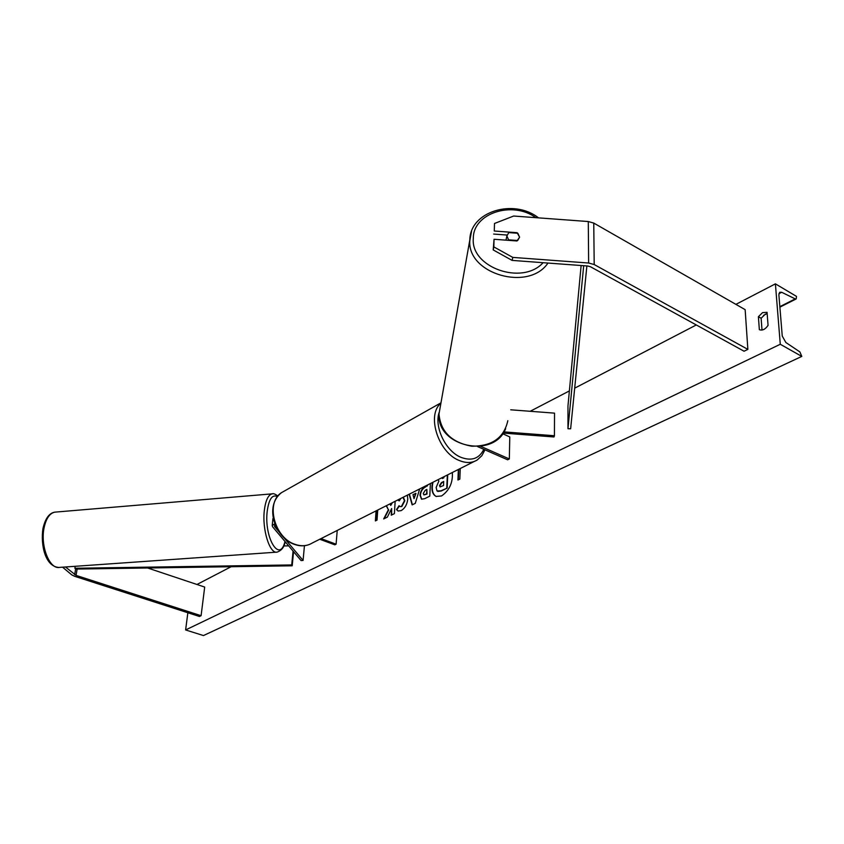 <?xml version="1.0" encoding="UTF-8"?>
<svg xmlns="http://www.w3.org/2000/svg" width="844" height="844" viewBox="0 0 844 844"><rect width="100%" height="100%" fill="white"/><g stroke="black" fill="none" stroke-linecap="round" stroke-linejoin="round"><path stroke-width="1.27" d="M510.726 409.804L554.529 413.138L554.424 435.736L503.952 431.885M503.161 433.088L554.012 436.97L554.424 435.736M477.662 446.613L507.624 459.801L509.333 458.957L480.637 446.318M502.707 433.742L509.787 436.939L509.333 458.957M493.212 249.929L493.824 246.902L512.793 257.399L512.108 260.395L493.212 249.929L494.046 239.274L516.961 240.973L519.587 237.175L517.129 232.701L494.278 231.013L494.5 223.47L494.278 231.013M512.108 260.395L587.719 266.008L590.494 266.767L744.06 351.231L747.868 349.384L594.197 264.541L588.637 263.022L512.793 257.399M507.033 235.054L493.666 234.062M494.5 223.47L513.669 216.032L588.289 221.539L593.754 223.08L745.146 309.653L747.868 349.384M494.046 239.274L493.824 246.902M65.473 566.978L76.055 575.386L201.094 615.698L199.479 616.489L74.567 576.283L71.772 574.88L62.561 567.179M147.637 567.991L204.691 587.065L201.094 615.698M274.849 523.744L272.211 525.453L272.612 526.804L301.086 560.585L303.08 560.448L304.441 545.709M275.292 524.905L274.427 525.749L274.68 526.645L278.805 531.551M284.175 537.944L303.08 560.448M337.22 530.454L336.102 544.201L334.815 544.834L319.749 539.242M336.102 544.201L321.036 538.599M272.886 518.997L273.256 518.037M505.936 240.15L506.221 239.105M517.847 233.271L519.587 237.175L517.699 240.508L508.605 239.833L506.875 235.993L508.774 232.596L517.847 233.271M432.539 482.462C431.084 489.699 432.265 494.352 436.095 496.441L441.528 495.966C449.377 490.501 452.975 482.684 452.331 472.503M775.404 283.848L780.278 344.268L801.8 356.411L799.89 351.916L785.869 342.506L782.251 336.081L778.875 294.83L779.687 292.256L781.702 292.288L795.227 298.903L796.198 298.924L796.493 296.381L775.404 283.848L735.905 304.368M196.958 584.481L231.129 566.725M530.201 411.281L569.373 390.92M574.69 388.166L696.289 324.961M187.853 612.744L185.617 629.951L780.278 344.268M407.314 495.154L407.768 498.952C407.177 504.395 404.972 508.278 401.174 510.609L398.062 511.021L396.511 509.565L399.064 505.714L400.003 506.558L401.459 506.4L404.466 500.661L402.968 497.348M400.858 498.414L399.265 500.882L397.693 500.007M430.398 483.538L429.786 496.166L424.627 498.709L421.515 499.163L419.985 495.217C420.428 491.134 422.232 488.275 425.408 486.64L427.085 485.205M386.246 505.767L388.377 509.765L383.672 518.933L387.364 517.108L391.669 508.51L391.247 515.188L394.401 513.627L395.161 501.283M392.017 502.855L390.751 505.429L389.949 503.9M768.061 325.362L767.059 312.333L762.575 312.618L758.397 316.7L759.347 329.688C762.427 330.785 765.329 329.35 768.061 325.362M460.244 468.515L459.843 479.086L457.944 480.025L458.355 469.464M377.722 510.061L377.036 520.104L375.38 520.917L376.065 510.894M419.679 488.929L415.269 503.351L412.146 504.891L409.129 494.246M763.535 315.371L767.122 313.567L765.297 314.19L761.13 318.262L758.397 316.7M761.13 318.262L762.005 330.067M185.617 629.951L203.467 635.564L801.8 356.411M432.993 482.23C431.411 489.499 432.508 494.267 436.274 496.515M442.129 477.63L442.594 478.432M447.721 474.824L447.151 488.106L441.296 490.997L437.825 491.44M447.151 488.106L440.927 490.839L437.023 490.965L436.126 487.505L438.88 481.048L438.057 479.677M447.341 475.014L446.782 487.959M441.918 477.736L442.383 478.537L443.87 477.788L443.923 476.733M458.735 469.275L458.324 479.835M376.445 510.704L375.759 520.737M386.457 505.661L388.377 509.765M388.736 509.903L384.242 518.649M392.397 502.665L390.751 505.429M391.627 514.998L391.669 508.51M421.705 499.237L420.354 495.365C420.787 491.282 422.591 488.423 425.777 486.788L427.053 485.817M427.412 485.965L427.454 485.015M424.036 494.922L427.011 494.035L426.864 489.446L425.292 490.237L423.287 493.402L423.836 494.869L426.642 493.888L426.864 489.446M398.241 511.084L396.511 509.565M396.87 509.713L399.307 506.031M400.183 506.622L401.818 506.548L404.825 500.798L403.495 497.517M399.296 500.84L397.746 499.975M412.421 504.754L409.414 494.109M414.024 498.656L415.955 493.434L412.98 494.595L414.024 498.656L415.596 493.286M439.545 485.511L440.051 486.872L443.522 485.553L443.712 481.47L441.454 482.589L439.545 485.511L440.251 486.925M443.691 481.808L441.823 482.747L439.903 485.669M586.875 265.944L570.639 428.794L567.97 428.741L567.97 405.975L581.126 265.522M583.689 265.712L567.97 428.741M293.564 551.649L292.203 565.796L75.622 569.078L74.884 568.265L291.718 564.942L292.203 565.796M293.058 551.058L291.718 564.942M283.711 545.941L288.669 545.846M75.221 566.292L74.884 568.265M593.754 223.08L594.197 264.541M588.289 221.539L588.637 263.022M75.622 569.078L74.652 574.69M77.131 569.056L76.055 575.386M274.838 525.179L274.68 526.645M439.196 412.262C433.943 426.927 445.748 451.361 461.046 457.374C471.69 461.299 479.276 458.608 483.802 449.324M484.962 449.831L481.871 455.665L477.293 459.927C472.155 463.134 466.152 463.335 459.273 460.507C438.3 452.595 426.336 415.069 440.79 403.337M284.681 490.86L281.516 492.643C265.343 502.602 274.353 537.881 294.967 544.317C301.413 546.543 307.174 546.11 312.269 543.009L474.222 461.478M535.856 217.668C512.53 200.471 473.104 213.163 473.326 238.219C470.298 267.348 522.309 285.884 543.093 262.695M547.978 263.054C528.713 291.834 467.281 273.973 469.802 240.709L471.553 231.245M439.017 413.275L438.996 414.014C440.61 431.674 451.477 442.404 471.596 446.191C491.957 446.36 504.037 437.857 507.824 420.692M779.845 306.657L795.227 298.903M778.906 293.723L781.702 292.288M277.127 552.124L59.513 567.4C49.627 569.531 40.248 546.173 44.036 528.059C46.03 518.554 49.648 513.247 54.881 512.139L272.116 493.856C268.192 494.89 265.596 500.397 264.341 510.356C261.967 529.346 269.711 554.181 277.127 552.124C281.632 550.488 284.312 547.017 285.166 541.7M284.977 541.479C279.691 563.655 263.898 537.733 267.221 511.158C268.941 498.994 272.327 494.151 277.381 496.631M272.696 493.803L272.116 493.856C273.245 493.265 275.165 493.983 277.855 496.029M272.928 518.617L272.211 525.453M440.863 402.894L281.516 492.643C263.708 506.432 275.429 537.997 294.398 544.38C299.726 546.279 304.747 546.3 309.484 544.443M538.525 217.868C513.88 198.34 470.14 211.348 469.834 239.833L438.996 414.014C436.527 446.676 493.877 459.273 505.661 428.668M505.978 240.16L506.875 235.993M796.04 299.008L779.877 307.142M58.816 567.453C45.217 566.44 40.459 545.087 42.96 528.534C45.281 518.459 49.258 512.994 54.881 512.139"/></g></svg>
